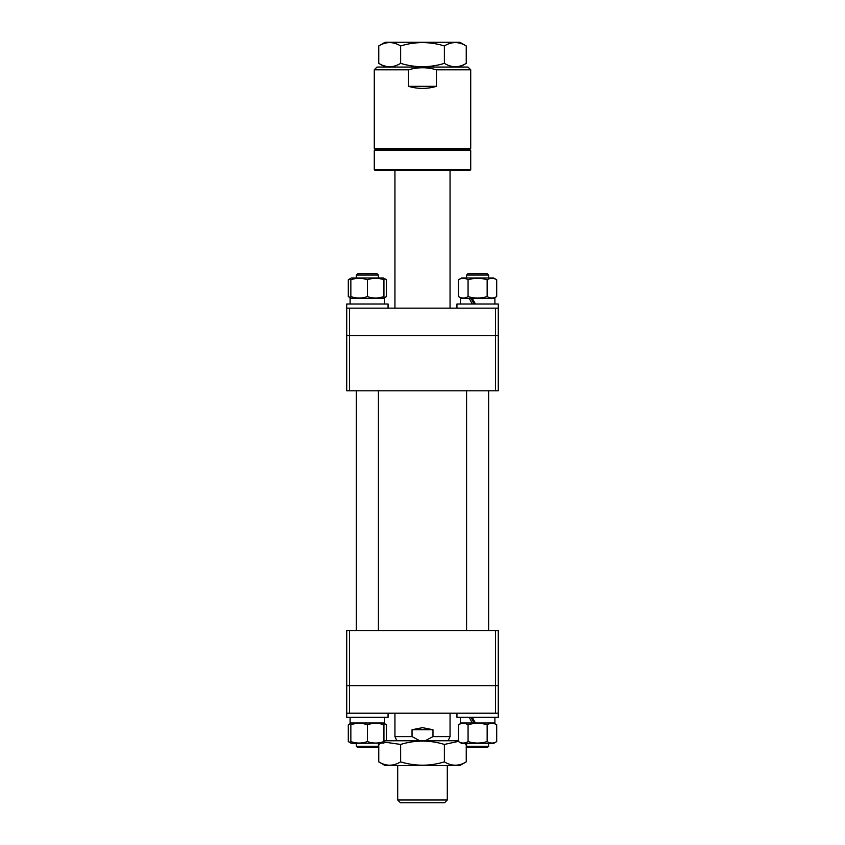 <?xml version="1.0" encoding="UTF-8"?>
<svg xmlns="http://www.w3.org/2000/svg" width="845" height="845" viewBox="0 0 845 845"><rect width="100%" height="100%" fill="white"/><g stroke="black" fill="none" stroke-linecap="round" stroke-linejoin="round"><path stroke-width="1.27" d="M495.519 630.539L498.275 630.539L498.275 685.644L495.519 685.644L495.519 630.539L349.481 630.539L349.481 685.644L346.725 685.644L346.725 630.539L349.481 630.539M495.519 713.201L498.275 713.201L498.275 685.644L349.481 685.644L495.519 685.644L495.519 713.201L346.725 713.201L346.725 685.644L349.481 685.644L349.481 713.201M447.301 799.993L444.544 802.75L400.456 802.75L397.699 799.993L447.301 799.993L447.301 765.549M396.875 740.748L394.942 736.618L412.033 736.618L412.033 729.731L422.5 727.661L432.967 729.731L432.967 736.618L450.058 736.618L450.058 713.201M425.172 740.748L432.967 736.618M412.033 736.618L419.828 740.748M432.967 729.731L412.033 729.731M350.855 742.734L348.298 741.593L351.372 743.368L383.926 743.072M350.855 723.278L348.298 724.756L350.855 723.616M383.926 723.616L386.482 724.756L386.482 740.748M383.408 722.982L386.482 724.756M348.298 724.756L348.298 741.593M350.231 722.982L350.791 722.982M385.13 765.549L459.87 765.549L466.25 761.873C458.972 766.309 451.684 766.309 444.375 761.873C429.83 766.309 415.254 766.309 400.625 761.873C393.347 766.309 386.059 766.309 378.75 761.873L385.13 765.549M383.926 741.445L385.13 740.748L458.518 740.748M380.599 743.368L378.75 744.434L380.736 743.368M383.926 742.037L400.625 744.434C415.254 739.988 429.83 739.988 444.375 744.434L458.518 741.361M464.264 743.368L466.25 744.434L466.25 761.873M464.401 743.368L466.25 744.434M378.75 744.434L378.75 761.873M400.625 744.434L400.625 761.873M444.375 744.434L444.375 761.873M388.056 713.201L388.056 717.331L346.725 717.331L346.725 713.201L346.725 717.331M456.944 717.331L456.944 713.201L456.944 717.331L498.275 717.331L498.275 713.201M350.105 722.982L350.105 717.331L350.105 722.982L384.686 722.982L384.686 717.331M460.314 722.982L460.314 717.331L460.314 722.982L474.003 722.982L471.045 717.331M472.249 717.331L475.45 722.982L494.895 722.982L494.895 717.331M475.45 722.982L472.249 722.982L469.25 717.331M378.412 746.262L377.039 747.645L357.752 747.645L356.368 746.262L378.412 746.262L378.412 743.368M356.368 275.079L357.752 273.706L377.039 273.706L378.412 275.079L356.368 275.079L356.368 277.973M488.632 746.262L487.248 747.645L467.961 747.645L466.588 746.262L488.632 746.262L488.632 743.368M487.248 273.706L488.632 275.079L466.588 275.079L466.588 277.973L466.588 275.079L467.961 273.706L487.248 273.706M379.827 742.67L383.926 741.593C383.926 743.537 383.926 743.537 383.926 741.593C378.423 743.537 372.92 743.537 367.395 741.593C361.892 743.537 356.379 743.537 350.855 741.593C350.855 743.537 350.855 743.537 350.855 741.593L350.855 724.756C350.855 722.813 350.855 722.813 350.855 724.756C356.358 722.813 361.871 722.813 367.395 724.756C372.888 722.813 378.402 722.813 383.926 724.756C383.926 722.813 383.926 722.813 383.926 724.756C383.926 722.813 383.926 722.813 383.926 724.756L383.926 741.593M367.395 724.756L367.395 741.593M493.628 722.982L496.702 724.756L496.702 741.593L493.628 743.368L461.592 743.368L458.518 741.593L458.518 724.756C461.697 722.813 464.877 722.813 468.067 724.756C474.404 722.813 480.773 722.813 487.153 724.756L487.153 741.593C480.773 743.537 474.404 743.537 468.067 741.593C464.887 743.537 461.708 743.537 458.518 741.593M465.701 742.67L466.588 742.343M461.074 723.278L458.518 724.756M468.067 724.756L468.067 741.593M496.702 741.593C493.522 743.537 490.343 743.537 487.153 741.593M487.153 724.756C490.332 722.813 493.512 722.813 496.702 724.756M349.481 308.15L349.481 390.812L346.725 390.812L346.725 308.15L495.519 308.15L495.519 335.697L498.275 335.697L346.725 335.697L495.519 335.697L495.519 390.812L498.275 390.812L498.275 308.15L495.519 308.15M349.481 390.812L495.519 390.812M456.944 304.01L456.944 308.15L456.944 304.01L498.275 304.01L498.275 308.15M474.003 304.01L471.045 298.37M472.249 304.01L469.25 298.37L494.895 298.37L494.895 304.01M472.249 298.37L475.45 304.01M460.314 298.37L460.314 304.01L460.314 298.37L469.25 298.37M461.074 298.074L458.518 296.595L458.518 279.748C461.697 277.815 464.877 277.815 468.067 279.748C474.404 277.815 480.773 277.815 487.153 279.748L487.153 296.595C480.773 298.528 474.404 298.528 468.067 296.595C464.887 298.528 461.708 298.528 458.518 296.595M465.701 297.672L466.588 297.334M493.628 298.37L496.702 296.595C493.522 298.528 490.343 298.528 487.153 296.595M458.518 279.748L461.592 277.973L493.628 277.973L496.702 279.748L496.702 296.595M468.067 279.748L468.067 296.595M487.153 279.748C490.332 277.815 493.512 277.815 496.702 279.748M388.056 308.15L388.056 304.01L346.725 304.01L346.725 308.15L346.725 304.01M350.105 298.37L350.105 304.01L350.105 298.37L384.686 298.37L384.686 304.01M379.827 297.672L383.926 296.595C383.926 298.528 383.926 298.528 383.926 296.595C378.423 298.528 372.92 298.528 367.395 296.595C361.892 298.528 356.379 298.528 350.855 296.595C350.855 298.528 350.855 298.528 350.855 296.595L350.855 279.748C350.855 277.815 350.855 277.815 350.855 279.748C356.358 277.815 361.871 277.815 367.395 279.748C372.888 277.815 378.402 277.815 383.926 279.748C383.926 277.815 383.926 277.815 383.926 279.748C383.926 277.815 383.926 277.815 383.926 279.748L383.926 296.595M350.855 278.607L348.298 279.748L351.372 277.973L383.408 277.973L386.482 279.748L386.482 296.595L383.926 297.736M350.855 297.736L348.298 296.595L350.855 298M367.395 279.748L367.395 296.595M383.408 298.37L386.482 296.595M383.926 278.607L386.482 279.748M348.298 279.748L348.298 296.595M469.345 149.713L470.718 148.329L374.282 148.329L375.655 149.713M374.282 69.797L377.039 67.051L467.961 67.051L470.718 69.797L436.464 69.797C427.158 67.072 417.852 67.072 408.536 69.797L374.282 69.797L374.282 148.329M470.718 69.797L470.718 148.329M436.464 69.797L436.464 86.338C427.158 89.084 417.842 89.084 408.536 86.338L408.536 69.797M436.464 86.338L408.536 86.338M470.031 170.373L374.969 170.373L374.282 169.687L470.718 169.687L470.031 170.373M374.282 150.399L374.969 149.713L470.031 149.713L470.718 150.399L374.282 150.399L374.282 169.687M459.881 67.051L466.25 63.364C458.972 67.811 451.684 67.811 444.375 63.364C429.83 67.811 415.254 67.811 400.625 63.364C393.347 67.811 386.059 67.811 378.75 63.364L385.119 67.051M466.25 45.936C458.941 41.489 451.652 41.489 444.375 45.936C429.83 41.489 415.254 41.489 400.625 45.936C393.316 41.489 386.028 41.489 378.75 45.936L385.13 42.25L459.87 42.25L466.25 45.936L466.25 63.364M378.75 45.936L378.75 63.364M400.625 45.936L400.625 63.364M444.375 45.936L444.375 63.364M397.699 799.993L397.699 765.549M394.942 736.618L394.942 713.201M394.942 170.373L394.942 308.15M450.058 170.373L450.058 308.15M448.125 740.748L450.058 736.618M378.412 630.539L378.412 390.812M378.412 277.973L378.412 275.079M356.368 746.262L356.368 743.368M356.368 630.539L356.368 390.812M488.632 630.539L488.632 390.812M488.632 277.973L488.632 275.079M466.588 746.262L466.588 743.368L466.588 746.262M466.588 630.539L466.588 390.812M467.961 273.706L466.588 275.079M470.718 150.399L470.718 169.687"/></g></svg>
